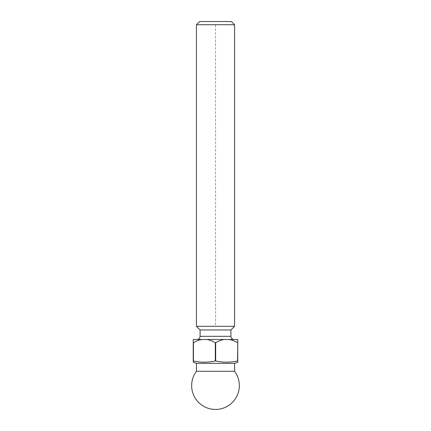 <?xml version="1.0" encoding="UTF-8"?>
<svg xmlns="http://www.w3.org/2000/svg" width="431" height="431" viewBox="0 0 431 431"><rect width="100%" height="100%" fill="white"/><g stroke="black" fill="none" stroke-linecap="round" stroke-linejoin="round"><path stroke-width="0.32" stroke-dasharray="2.15 1.62" d="M196.423 371.296L234.577 371.296M234.577 363.349L196.423 363.349M193.244 360.973L193.244 362.191M193.427 360.973C200.722 362.579 208.022 362.579 215.317 360.973L215.683 360.973C222.978 362.579 230.278 362.579 237.573 360.973L237.756 362.191M237.573 360.973L237.756 339.499L193.244 339.499L193.244 342.683M215.317 360.973L215.317 342.683C212.241 340.921 209.364 339.865 206.681 339.499M193.427 342.683C196.498 340.926 199.375 339.865 202.064 339.499M215.683 360.973L215.683 342.683L215.317 342.683M228.936 339.499C231.619 339.865 234.496 340.921 237.573 342.683M215.683 342.683C218.754 340.926 221.631 339.865 224.319 339.499M237.756 342.683L237.756 360.973M196.902 339.499L234.098 339.499L196.902 339.499M230.919 329.963L200.081 329.963M196.423 326.305L234.577 326.305M234.577 24.729L196.423 24.729M231.399 21.55L199.601 21.55M215.5 24.729L215.5 326.305M200.081 336.32L230.919 336.32"/><path stroke-width="0.65" d="M239.345 385.605A23.845 23.845 0 0 1 215.5 409.45A23.845 23.845 0 0 1 196.423 371.296L234.577 371.296A23.845 23.845 0 0 1 239.345 385.605M234.577 363.349L237.756 362.191L237.573 360.973C230.278 362.579 222.978 362.579 215.683 360.973L215.317 360.973C208.022 362.579 200.722 362.579 193.427 360.973L193.244 362.191L196.423 363.349L234.577 363.349L234.577 371.296M196.423 363.349L196.423 371.296M193.244 360.973L193.244 339.499L224.319 339.499C221.636 339.865 218.759 340.921 215.683 342.683L215.683 360.973M237.756 360.973L237.756 339.499L224.319 339.499M237.573 360.973L237.756 342.683M237.573 342.683C234.502 340.926 231.625 339.865 228.936 339.499M215.683 342.683L215.317 342.683L215.317 360.973M215.317 342.683C212.246 340.926 209.369 339.865 206.681 339.499M202.064 339.499C199.381 339.865 196.504 340.921 193.427 342.683L193.244 342.683M193.427 360.973L193.427 342.683M196.902 339.499A3.179 3.179 0 0 0 200.081 336.32L200.081 329.963L230.919 329.963L230.919 336.32L200.081 336.32M234.098 339.499A3.179 3.179 0 0 1 230.919 336.32M234.577 326.305L196.423 326.305L196.423 24.729L234.577 24.729L234.577 326.305L230.919 329.963M196.423 326.305L200.081 329.963M196.423 24.729L199.601 21.55L231.399 21.55L234.577 24.729"/></g></svg>
